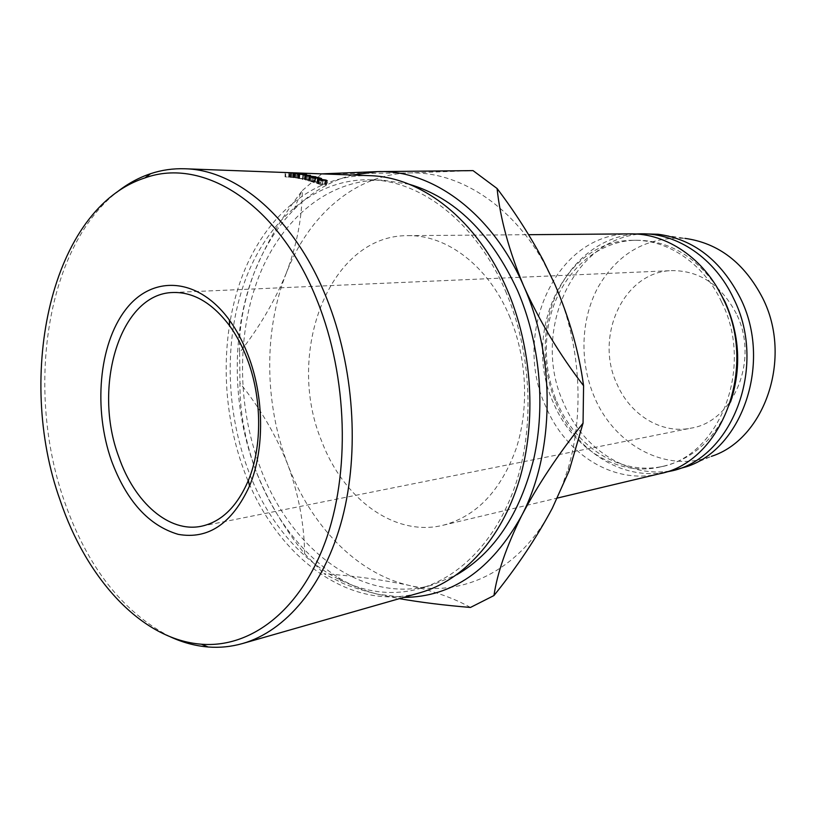 <?xml version="1.0" encoding="UTF-8"?>
<svg xmlns="http://www.w3.org/2000/svg" width="816" height="816" viewBox="0 0 816 816"><rect width="100%" height="100%" fill="white"/><g stroke="black" fill="none" stroke-linecap="round" stroke-linejoin="round"><path stroke-width="0.61" stroke-dasharray="4.08 3.06" d="M736.348 313.742C721.191 284.957 699.74 270.575 671.976 270.616C623.638 271.381 594.038 336.559 617.09 384.316C630.319 414.997 661.582 434.367 691.091 428.135C733.625 421.719 759.543 359.57 736.348 313.742M170.401 636.857C122.594 612.184 87.21 566.865 64.27 500.912C25.52 390.823 45.431 248.747 116.464 192.525M505.573 291.169C530.502 348.922 534.939 420.934 517.446 478.676C499.78 536.377 462.172 576.545 420.23 588.418C350.37 608.583 277.542 551.351 247.768 468.976C224.828 407.153 224.155 333.979 246.871 275.9C269.759 218.188 316.547 178.378 370.637 179.785C421.586 180.764 476.503 223.003 505.573 291.169M369.709 175.664C314.395 174.063 266.608 214.71 243.219 273.605C220.034 332.887 220.697 407.572 244.066 470.679C274.431 554.849 348.86 613.489 420.322 592.651M409.285 184.283L383.02 180.203C329.021 178.806 282.234 218.239 259.294 275.461C236.528 333.061 237.13 405.654 259.998 466.925C289.69 548.587 362.426 605.176 432.154 585.052L456.685 574.801M509.153 315.455C526.891 356.704 529.492 407.765 516.161 448.606C500.789 490.804 476.442 516.344 443.139 525.239C394.577 537.244 343.424 498.862 321.83 441.568C284.794 353.879 328.899 234.753 407.99 235.651C446.607 234.773 488.05 265.72 509.153 315.455M659.491 473.759C613.928 485.041 565.672 454.308 545.782 406.521C511.418 333.254 556.073 232.876 630.37 233.886M721.67 302.134C754.667 367.669 719.263 456.491 660.705 466.854C617.865 477.207 572.475 448.372 553.687 403.4C521.169 334.285 563.295 239.68 633.206 240.302C667.743 239.394 703.851 263.548 721.67 302.134M730.544 402.033C717.04 436.856 694.916 458.194 664.183 466.048C621.404 476.381 576.086 447.658 557.328 402.829L555.757 399.055C547.261 377.145 544.517 354.542 547.526 331.235C553.656 281.469 591.467 240.414 636.776 240.251C668.498 240.526 695.079 255.949 716.519 286.528M664.673 472.342C620.762 480.267 575.79 450.218 556.716 404.807L555.074 400.84C546.159 377.849 543.283 354.124 546.434 329.654C552.718 279.194 589.866 236.885 635.746 234.008M676.77 469.639C631.543 480.848 583.613 450.718 563.897 403.685C529.798 331.582 574.372 232.723 648.139 233.743M686.429 466.732L711.379 456.358C666.274 473.535 614.693 445.25 594.64 397.606C579.309 362.477 580.523 319.617 598.159 287.038C618.273 252.705 647.19 236.477 684.92 238.364L658.216 234.263M470.455 607.451C455.032 598.689 434.714 591.365 409.51 585.48C356.592 573.628 310.774 525.392 287.752 464.508C264.404 403.675 263.507 331.01 286.263 273.207C308.591 215.373 355.388 173.93 410.05 172.931C457.97 171.442 510.286 203.694 543.109 261.181L554.962 284.611C580.013 340.66 585.001 411.091 568.232 468.129L561.122 488.978L552.279 508.307C520.169 570.527 462.019 598.077 409.51 585.48C383.908 579.962 355.368 576.014 323.881 573.668L342.577 583.195C351.9 587.143 363.701 590.835 377.981 594.262L403.777 597.383M352.512 175.022C330.429 180.866 310.876 192.433 293.852 209.732C276.706 227.368 263.282 248.89 253.582 274.309C230.959 333.418 232.05 407.674 255.581 469.945C267.505 500.167 283.876 528.115 304.674 553.799C304.144 523.505 298.503 493.741 287.752 464.508C276.083 435.295 260.151 408.163 239.965 383.092C239.629 410.805 244.831 439.763 255.581 469.945C273.819 517.854 301.461 553.778 338.518 577.718C351.125 585.47 364.283 590.978 377.981 594.262L399.381 598.648M304.674 553.799L323.881 573.668M321.83 173.808L410.05 172.931L473.035 170.615M286.263 273.207C296.738 245.606 302.073 218.066 302.287 190.587L301.318 191.872C280.918 218.28 265.006 245.759 253.582 274.309C243.331 302.726 238.68 328.807 239.618 352.553C259.162 327.685 274.706 301.237 286.263 273.207M321.728 173.869L302.287 190.587M239.618 352.553L239.965 383.092M285.182 172.523L285.059 176.888L294.525 177.317L285.61 176.919L285.743 172.553M294.494 173.002L294.321 177.296M293.984 172.992L293.791 177.337M291.026 172.819L290.853 177.174M288.874 172.676L288.742 177.021M285.059 176.888L285.61 176.919M291.955 172.788L291.832 177.113M289.435 177.052L293.668 177.276L289.435 177.052L289.568 172.717M293.423 172.972L293.24 177.286M290.649 172.798L290.496 177.123M291.822 172.788L291.689 177.123M326.369 180.856L325.523 185.14L318.821 183.212L317.689 183.62L322.157 185.222L316.69 183.223L325.135 184.334L326.369 184.977L325.523 185.14M325.196 180.01L324.411 184.294M319.556 178.898L318.821 183.212M319.495 180.05L318.74 184.141M322.871 180.907L322.075 185.038M322.993 180.938L322.157 185.222M318.842 179.816L318.046 184.12M317.404 179.02L316.69 183.223M319.005 178.898L318.311 183.019M325.88 180.305L325.135 184.334M327.267 181.07L326.42 185.344M305.327 174.899L304.878 179.245L296.953 178.225L305.123 178.714L306.296 179L304.878 179.245M298.452 174.114L298.075 178.48M298.666 173.767L298.35 178.051M305.5 174.481L305.123 178.714M304.47 178.694L297.809 178.286L305.419 178.928L304.47 178.694L304.847 174.349M298.911 178.133L299.237 173.777M298.748 178.5L299.125 174.226M304.317 179.132L304.756 174.869M290.312 172.931L290.098 177.296L299.635 177.888L294.046 177.796L294.341 173.431M299.656 173.604L299.39 177.837M299.227 173.594L298.921 177.949M295.168 173.237L294.913 177.602M293.648 173.329L293.362 177.694L294.046 177.796M293.362 177.694L294.229 177.521L294.454 173.4M294.015 173.104L294.229 177.521M293.78 177.47L290.649 177.358L290.884 172.992M290.098 177.296L290.649 177.358M297.075 173.227L296.861 177.531M294.474 177.49L298.778 177.837L294.474 177.49L294.688 173.339M298.656 173.573L298.37 177.878M296.953 173.216L296.718 177.562M321.555 178.541L320.841 182.845L320.158 182.825L320.861 178.52M317.873 177.562L317.23 181.876L320.158 182.825M317.23 181.876L315.149 181.815L318.087 182.764L317.393 182.743L318.097 178.429M315.772 177.674L315.149 181.815M318.791 178.449L318.087 182.764M315.109 177.46L314.466 181.795L317.393 182.743M314.466 181.795L311.865 181.713L314.792 182.662L314.099 182.641L314.803 178.316M312.477 177.562L311.865 181.713M315.496 178.337L314.792 182.662M311.243 177.174L310.61 181.519L314.099 182.641M310.61 181.519L317.363 181.733L320.841 182.845M317.965 177.592L317.363 181.733M306.367 175.817L305.827 180.173L308.468 179.775L308.927 175.675M305.827 180.173L306.5 175.848M309.376 176.633L308.785 180.979L313.058 180.958L313.619 176.786M313.058 180.958L305.959 180.203M308.785 180.979L309.346 181.142L309.947 176.797M302.909 174.991L302.44 179.347L310.009 179.755L307.102 180.224L315.272 181.111L315.863 176.786M315.272 181.111L309.346 181.142M315.19 181.091L315.782 176.786M307.102 180.224L307.632 175.97M310.09 179.775L310.58 175.44M310.009 179.755L310.488 175.45M302.44 179.347L303.001 179.479L303.481 175.114M308.468 179.775L303.001 179.479M293.179 172.87L293.026 177.194M289.323 172.706L289.18 177.052M292.964 172.859L292.811 177.205M298.33 173.38L298.085 177.664M295.841 173.318L295.586 177.623M298.126 173.349L297.871 177.704M173.074 292.505L671.976 270.616M420.23 588.418L432.154 585.052M443.139 525.239L557.44 498.046M660.705 466.854L664.183 466.048M555.757 399.055L555.074 400.84M547.526 331.235L546.434 329.654M633.206 240.302L636.776 240.251M407.99 235.651L528.625 234.692M568.232 468.129L569.099 470.903M543.109 261.181L543.17 260.233M338.518 577.718L342.577 583.195M293.852 209.732L301.318 191.872M370.637 179.785L383.02 180.203M201.44 526.228L691.091 428.135M294.525 177.317L294.709 173.002M293.842 172.982L293.668 177.276M325.462 184.844L326.288 180.571M317.689 183.62L318.383 179.632M316.792 183.508L317.536 179.183M326.369 184.977L327.145 181.04M296.953 178.225L297.299 173.859M306.704 174.869L306.296 179M297.809 178.286L298.146 174.053M305.419 178.928L305.816 174.91M299.635 177.888L299.921 173.604M299.054 173.594L298.778 177.837"/><path stroke-width="1.22" d="M111.476 460.724C93.34 409.244 98.705 345.025 125.317 310.08C151.684 274.88 197.645 276.491 229.378 320.045C236.762 330.225 242.995 341.924 248.084 355.154C264.282 396.709 264.71 449.708 249.523 486.02C232.091 523.627 208.325 539.733 178.204 534.347C148.787 525.626 126.541 501.085 111.476 460.724M247.003 358.469C242.26 346.137 236.446 335.213 229.561 325.706C212.384 303.022 193.555 291.955 173.074 292.505C120.023 293.311 92.188 386.978 118.912 457.215C134.467 502.421 169.004 533.113 201.44 526.228C221.462 521.873 237.099 506.624 248.35 480.491C262.487 446.546 262.079 397.219 247.003 358.469M60.17 500.371C86.435 578.687 141.443 639.724 201.481 644.222C250.135 648.118 299.401 611.674 324.952 542.691C350.401 473.8 347.8 377.257 317.526 301.502C279.398 203.918 203.164 156.601 144.891 177.929C51.112 208.315 15.208 375.258 60.17 500.371M116.464 192.525C127.061 184.049 138.455 177.755 150.664 173.665C161.69 170.003 173.125 168.371 184.957 168.769C237.252 169.779 295.219 218.78 326.849 298.819C354.001 366.721 359.785 451.534 342.22 518.65C324.493 585.755 285.702 631.207 242.576 643.528C231.183 646.751 219.698 647.904 208.111 646.986C195.279 645.925 182.713 642.549 170.401 636.857M242.576 643.528L420.322 592.651C462.988 580.421 501.259 539.417 519.211 480.512C536.979 421.586 532.399 348.116 506.95 289.211C477.329 219.82 421.505 176.817 369.709 175.664L184.957 168.769M456.685 574.801C494.149 552.911 519.863 514.192 533.827 458.653C545.822 404.828 539.764 341.904 517.517 290.506C490.753 233.019 454.675 197.615 409.285 184.283M528.625 234.692L630.37 233.886C666.662 233.152 704.585 258.631 723.384 299.299C758.299 368.577 721.109 462.519 659.491 473.759L557.44 498.046M716.519 286.528L725.087 301.869C739.786 334.988 741.601 368.373 730.544 402.033M635.746 234.008L641.101 233.804C677.229 233.08 714.938 258.284 733.615 298.523C768.305 367.057 731.269 460.051 669.926 471.271L664.673 472.342M641.101 233.804L658.216 234.263C693.559 239.129 720.926 260.386 740.326 298.013C772.507 361.825 742.591 448.953 686.429 466.732L669.926 471.271M684.92 238.364C718.498 243.015 744.416 262.946 762.695 298.156C793.03 357.806 764.735 439.334 711.379 456.358M403.777 597.383C452.074 597.128 491.334 569.956 521.546 515.865C537.55 485.357 558.052 454.451 583.052 423.147L569.099 470.903L552.279 508.307C536.551 537.713 517.109 566.794 493.955 595.558C497.26 573.036 506.461 546.465 521.546 515.865C554.554 453.278 556.043 358.469 523.77 286.222C492.374 213.119 432.052 169.504 377.533 171.615L352.512 175.022M399.381 598.648C420.842 602.381 444.536 605.319 470.455 607.451L493.955 595.558M497.087 188.506C514.58 211.609 529.941 235.518 543.17 260.233L554.962 284.611C569.486 318.413 579.023 352.124 583.583 385.744C559.419 354.297 539.488 321.127 523.77 286.222C509.102 251.155 500.208 218.586 497.087 188.506L473.035 170.615L377.533 171.615L321.728 173.869M583.052 423.147L583.583 385.744M306.367 175.817L308.958 175.43L302.909 174.991L310.498 175.42L307.642 175.879L315.863 176.786L309.947 176.797L313.64 176.633L306.367 175.817M321.555 178.541L315.109 177.46L312.508 177.378L314.803 178.316L311.243 177.174L317.995 177.409L321.555 178.541M294.464 173.155L299.921 173.543L294.454 173.4M305.327 174.899L297.299 173.859L305.51 174.369L306.724 174.655L305.327 174.899M326.369 180.856L319.556 178.898L318.444 179.306L322.993 180.938L317.424 178.908L325.921 180.05L327.206 180.703L326.369 180.856M293.179 172.849L285.182 172.523L293.179 172.87M293.423 172.941L289.568 172.696L293.423 172.972M299.125 174.226L305.847 174.583L299.125 174.134M298.656 173.522L294.709 173.135L298.656 173.573M229.561 325.706L229.378 320.045M201.481 644.222L208.111 646.986M144.891 177.929L150.664 173.665M248.35 480.491L249.523 486.02"/></g></svg>
